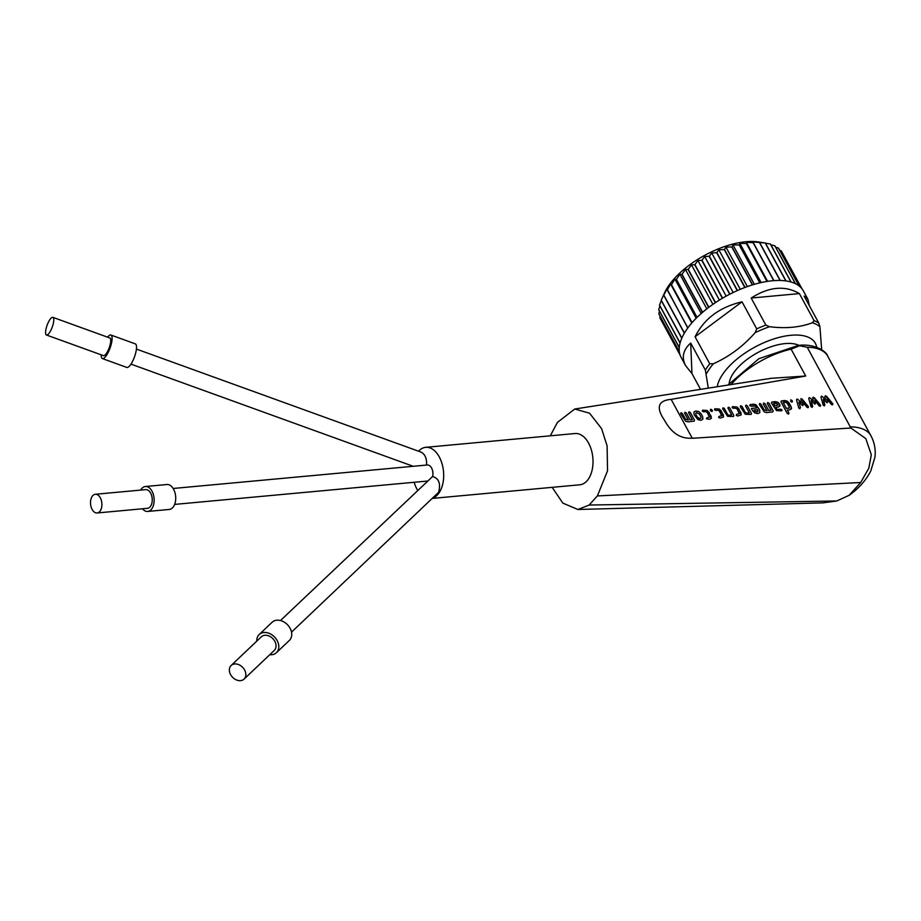 <?xml version="1.0" encoding="UTF-8"?>
<svg xmlns="http://www.w3.org/2000/svg" width="921" height="921" viewBox="0 0 921 921"><rect width="100%" height="100%" fill="white"/><g stroke="black" fill="none" stroke-linecap="round" stroke-linejoin="round"><path stroke-width="1.38" d="M694.515 420.183L690.347 412.504L694.503 420.195L694.1 421.127L694.503 420.195L694.1 421.127L688.102 421.83L685.638 421.265L680.607 413.656L681.033 412.712L682.369 413.448L685.489 419.216L688.309 420.022L685.489 419.216L682.369 413.448L681.033 412.723L680.607 413.667L681.033 412.712M689.012 411.779L690.347 412.504L689.012 411.779L688.586 412.723L689.012 411.779L688.586 412.712L692.304 419.55L690.071 419.803L692.293 419.55M690.071 419.803L686.352 412.976L690.059 419.815M686.352 412.988L685.017 412.251L684.591 413.195L685.028 412.24L686.352 412.976M688.309 420.011L684.602 413.184L685.028 412.24M698.901 411.675L701.226 413.955L698.889 411.675L695.85 410.985L698.889 411.675M702.884 419.043L702.619 416.522L702.723 419.343L700.939 420.321L697.888 419.631L694.169 414.784L693.893 412.263L695.862 410.973L694.066 411.952M701.226 413.955L702.619 416.522L701.226 413.955M695.792 413.299L695.931 414.577L695.781 413.31L696.771 412.666L695.792 413.299M700.996 418.007L700.018 418.652L701.008 417.996L700.018 418.652L701.008 417.996L700.869 416.718L699.476 414.162L696.771 412.654M698.498 418.284L700.029 418.641L697.312 417.144L698.486 418.295M695.919 414.588L697.312 417.144L695.919 414.588M709.446 417.201L707.282 412.562L705.578 411.618L703.586 411.848L702.251 411.123L702.677 410.167L707.132 410.49L711.116 416.2L711.346 418.249L709.746 419.285L706.407 418.79L706.844 417.835L709.446 417.201L706.844 417.835L706.407 418.79L706.833 417.846M711.346 418.249L709.032 412.355L707.132 410.501L702.677 410.167L702.239 411.123L702.677 410.179M712.06 409.972L710.724 409.235L712.06 409.972M711.991 411.549L712.405 410.605L711.991 411.537L710.655 410.812L710.736 409.223L710.298 410.167L710.736 409.223M712.417 410.605L711.991 411.537M721.661 415.762L719.497 411.123L717.793 410.179L715.801 410.421L714.466 409.684L714.892 408.74L719.347 409.062L723.33 414.761L723.422 417.052L719.969 418.088L718.622 417.351L719.059 416.407L721.661 415.762L719.059 416.407L718.622 417.363M718.622 417.351L719.048 416.407M723.561 416.81L721.247 410.916L719.347 409.062L714.892 408.74L714.454 409.695L714.892 408.74M729.685 407.899L733.853 415.567L729.697 407.888L728.361 407.163L729.697 407.888M731.642 414.922L729.213 415.21L731.642 414.934L727.935 408.095L728.361 407.151M728.246 414.991L727.509 414.277L728.246 414.991M724.378 408.521L727.509 414.277L724.39 408.51L723.054 407.784L724.378 408.521M723.054 407.773L722.628 408.728M722.628 408.717L727.648 416.327L733.45 416.499L733.853 415.567M739.298 413.69L737.134 409.051L735.43 408.107L733.438 408.348L732.103 407.612L732.529 406.668L736.984 406.99L740.968 412.689L741.06 414.98L737.606 416.016L736.259 415.279L736.696 414.323L739.298 413.69L736.696 414.323L736.259 415.29M736.259 415.279L736.685 414.335M741.198 414.738L738.884 408.843L736.984 406.99L732.529 406.668L732.091 407.623L732.517 406.668M747.322 405.816L751.49 413.494L747.334 405.816L745.998 405.09L747.322 405.816M749.28 412.85L746.839 413.149L749.28 412.861L745.573 406.023L745.998 405.079M746.839 413.149L745.147 412.205L746.85 413.138M742.015 406.449L745.147 412.205L742.027 406.437L740.691 405.712L742.015 406.449M740.691 405.701L740.265 406.656M740.265 406.645L745.285 414.254L751.087 414.427L751.49 413.494M751.398 408.533L756.705 407.899L751.386 408.521L752.538 410.639L754.875 412.93L757.925 413.621L759.721 412.643L759.606 409.822L755.98 404.756L759.618 409.81L759.883 412.343M753.505 404.192L755.98 404.756L750.178 404.595L753.505 404.204M756.705 407.899L755.381 406.103L751.099 406.265L749.763 405.539L750.178 404.595M757.004 411.94L757.995 411.296L755.473 411.595L757.995 411.296L757.004 411.952M754.287 410.432L755.473 411.583L754.287 410.444M754.046 409.995L757.615 409.58L757.995 411.296M773.203 410.939L769.035 403.26L773.191 410.95L772.788 411.871L773.191 410.95L772.788 411.871L766.79 412.585L764.326 412.021L759.295 404.411L759.721 403.467L761.057 404.204L764.177 409.96L766.997 410.766L764.177 409.96L761.057 404.204L759.721 403.479L759.295 404.411L759.721 403.467M767.7 402.523L769.035 403.26L767.7 402.535L767.274 403.479L767.7 402.523L767.274 403.467L770.992 410.294L768.747 410.57L770.981 410.305M768.759 410.559L765.04 403.732L768.747 410.57M763.716 402.995L763.29 403.939L763.716 402.995L765.04 403.732L763.705 403.007L763.279 403.951M763.29 403.939L766.997 410.766M775.217 401.648L777.692 402.201L771.89 402.04L775.217 401.648M782.044 409.903L780.709 409.166L782.044 409.903L781.63 410.835L782.033 409.903L781.63 410.835L776.495 410.593L771.464 402.972L771.89 402.04L771.464 402.984L771.89 402.04M778.049 409.477L780.709 409.166L778.061 409.465M776.345 408.521L777.082 409.246L776.345 408.533M775.758 407.439L778.21 407.151L779.949 405.493L779.684 406.391L779.569 404.077L779.949 405.505M777.692 402.201L779.58 404.066L777.681 402.212M777.911 405.079L774.849 405.758L777.289 405.482L777.831 404.273L776.127 403.329L773.686 403.617L774.837 405.77L773.675 403.628M789.067 402.961L791.151 406.794L787.167 401.096L789.067 402.961M784.704 400.531L787.179 401.084L781.376 400.923L784.704 400.543M781.376 400.923L780.962 401.867L781.388 400.923L780.962 401.855L787.213 413.368L788.537 414.093L788.963 413.161L788.537 414.093L788.963 413.161L787.34 410.167L788.963 413.161M787.34 410.167L789.781 409.88L791.53 408.21L791.254 409.12L791.151 406.794L791.519 408.222M789.481 407.796L786.43 408.487L788.86 408.21L789.401 406.99L786.58 402.442L783.184 402.5L786.419 408.487L783.184 402.5M792.106 400.554L790.771 399.829L792.106 400.554M792.025 402.143L792.451 401.199L792.037 402.132L790.702 401.406L790.771 399.818M792.463 401.199L792.037 402.132M797.01 399.081L798.162 399.576L796.999 399.092L796.504 399.91L797.01 399.081L796.515 399.898L798.772 407.957M798.599 407.635L799.865 408.774M799.739 408.717L798.772 407.991M800.453 407.692L798.898 402.27L800.464 407.681L799.347 408.498M798.91 402.258L802.686 405.643L802.559 401.832L803.204 405.01M802.559 401.832L806.923 407.266L808.062 407.727L808.488 406.829L800.982 398.62L802.272 399.265M802.283 399.265L808.339 406.587L808.062 407.727L808.488 406.829M801.132 402.788L798.162 399.576L801.132 402.799L800.982 398.62M809.214 397.653L810.376 398.148L809.202 397.653L808.719 398.471L809.214 397.653L808.719 398.459L810.975 406.529M810.802 406.207L812.069 407.335M811.942 407.278L810.987 406.552M812.287 407.243L812.667 406.253L811.551 407.07M812.667 406.253L811.113 400.819L812.299 407.232M811.113 400.819L814.901 404.204L814.774 400.405L815.419 403.571M814.774 400.405L819.126 405.827L820.266 406.299L820.692 405.39L820.266 406.299L820.542 405.159L813.185 397.193L814.486 397.826L820.692 405.39M813.197 397.181L812.679 397.907M812.69 397.895L813.335 401.36L810.376 398.148L813.335 401.36M821.417 396.214L820.933 397.032L821.417 396.214L822.58 396.721L821.417 396.226L820.922 397.043M820.933 397.032L823.19 405.09M823.006 404.768L824.283 405.908M824.145 405.85L823.19 405.125M824.491 405.804L824.871 404.826L823.765 405.631M824.882 404.814L823.328 399.392L824.502 405.793M823.328 399.392L827.104 402.776L826.977 398.966L827.622 402.132M826.977 398.966L831.341 404.4L832.469 404.86L832.906 403.951L832.469 404.86M832.469 404.872L832.895 403.962M826.69 396.398L832.745 403.72L825.4 395.754L826.69 396.398M825.4 395.742L824.894 396.467M824.894 396.456L825.538 399.933L822.58 396.709L825.538 399.933M860.698 482.512L597.372 495.935L607.538 470.804L607.112 445.937L601.609 428.668L589.578 413.218L574.762 409.016L771.291 378.289L805.702 376.021L791.116 349.151L799.624 345.766L807.233 347.252L850.877 428.012L865.798 438.603L871.312 454.755L868.837 468.144L860.698 482.512L849.162 495.291L836.798 500.978L822.879 502.866L577.928 509.486L589.221 505.03L836.798 500.978M432.329 498.411L579.781 484.791A25.742 15.496 -95.3 0 0 592.215 469.629A25.742 15.496 -95.3 0 0 588.6 443.116A25.742 15.496 -95.3 0 0 575.038 433.526L425.698 447.33A25.742 15.496 -95.3 0 1 439.271 456.92A25.742 15.496 84.7 0 1 432.651 498.111M417.639 490.306A25.742 15.496 84.7 0 1 416.879 488.993A25.742 15.496 -95.3 0 1 414.139 482.282M147.694 511.443L169.268 509.451A12.526 7.541 -95.3 0 0 175.324 502.072A12.526 7.541 -95.3 0 0 173.562 489.178A12.526 7.541 -95.3 0 0 166.966 484.515L145.391 486.507A12.526 7.541 -95.3 0 1 151.988 491.169A12.526 7.541 84.7 0 1 153.749 504.063A12.526 7.541 84.7 0 1 147.694 511.443A12.526 7.541 84.7 0 1 142.444 508.783M100.297 497.777A9.394 5.653 84.7 0 1 101.621 507.448A9.394 5.653 84.7 0 1 97.085 512.974A9.394 5.653 84.7 0 1 92.135 509.474A9.394 5.653 -95.3 0 1 90.811 499.804A9.394 5.653 -95.3 0 1 95.347 494.278A9.394 5.653 -95.3 0 1 100.297 497.777M95.347 494.278L145.679 489.627A9.394 5.653 84.7 0 1 150.63 493.126A9.394 5.653 84.7 0 1 151.953 502.797A9.394 5.653 84.7 0 1 147.406 508.323L97.085 512.974M276.427 652.701L289.367 640.406A12.526 9.429 -133.5 0 0 290.311 639.312A12.526 9.429 -133.5 0 0 286.903 624.162A12.526 9.429 -133.5 0 0 272.121 622.251L259.181 634.534A12.526 9.429 -133.5 0 1 273.963 636.446A12.526 9.429 -133.5 0 1 277.371 651.608A12.526 9.429 46.5 0 1 276.427 652.701A12.526 9.429 46.5 0 1 269.749 654.727M256.809 641.108A12.526 9.429 46.5 0 1 258.237 635.628A12.526 9.429 -133.5 0 1 259.181 634.534M244.767 678.293A9.394 7.069 46.5 0 1 244.065 679.111A9.394 7.069 46.5 0 1 232.978 677.672A9.394 7.069 46.5 0 1 230.423 666.309A9.394 7.069 -133.5 0 1 231.136 665.492A9.394 7.069 -133.5 0 1 242.223 666.919A9.394 7.069 -133.5 0 1 244.767 678.293M231.136 665.492L261.334 636.802A9.394 7.069 46.5 0 1 272.42 638.241A9.394 7.069 46.5 0 1 274.976 649.604A9.394 7.069 46.5 0 1 274.274 650.433L244.065 679.111M173.16 488.475L427.332 464.99A8.001 4.812 84.7 0 1 431.546 467.972A8.001 4.812 84.7 0 1 432.605 476.525C438.914 478.413 440.906 483.686 438.592 492.344L291.52 632.128M432.605 476.525L280.502 620.524M52.877 317.354L109.841 337.984A9.394 2.717 -70.1 0 1 110.278 344.12A9.394 2.717 -70.1 0 1 106.352 353.491A9.394 2.717 109.9 0 1 103.451 355.644L46.476 335.014A9.394 2.717 109.9 0 1 46.05 328.866A9.394 2.717 109.9 0 1 49.964 319.506A9.394 2.717 109.9 0 1 52.877 317.354A9.394 2.717 109.9 0 1 53.303 323.501A9.394 2.717 109.9 0 1 49.377 332.861A9.394 2.717 109.9 0 1 46.476 335.014M102.392 358.58L126.799 367.421A12.526 3.626 -70.1 0 0 130.678 364.555A12.526 3.626 109.9 0 0 135.905 352.064A12.526 3.626 109.9 0 0 135.329 343.878L110.911 335.037A12.526 3.626 109.9 0 1 111.487 343.222A12.526 3.626 109.9 0 1 106.26 355.713A12.526 3.626 109.9 0 1 102.392 358.58A12.526 3.626 109.9 0 1 101.195 354.827M729.202 383.217A41.744 19.341 -28.5 0 1 733.749 372.671A41.744 19.341 -28.5 0 1 798.898 345.375M708.295 388.155L705.359 370.092L690.692 343.061C683.048 349.911 681.367 357.452 685.627 365.672L691.959 373.558L700.547 389.376M799.382 293.592L751.168 298.047C769 286.673 785.072 285.188 799.382 293.592L814.06 320.623L812.426 322.741A68.177 31.59 -28.5 0 1 819.909 326.679L818.815 323.121L804.137 296.09L807.913 299.279L803.354 290.898A69.57 32.235 -28.5 0 0 750.212 285.602A69.57 32.235 -28.5 0 0 686.916 329.2A69.57 32.235 151.5 0 0 681.08 357.29L685.627 365.672M816.685 347.229A55.11 25.535 151.5 0 0 777.209 337.915A55.11 25.535 151.5 0 0 723.112 373.65A55.11 25.535 151.5 0 0 717.229 386.762M660.115 316.34L659.85 317.71A69.432 32.166 151.5 0 0 659.897 317.826L680.055 354.953M679.307 351.592L658.826 313.877A69.432 32.166 151.5 0 0 658.849 313.992L679.318 351.707M658.826 313.877L659.517 311.263M659.931 306.002L658.722 309.629A69.432 32.166 151.5 0 0 658.711 309.767L679.249 347.608M680.101 342.946L659.528 305.047A69.432 32.166 151.5 0 0 659.482 305.185L680.055 343.084M659.528 305.047L661.301 300.58M786.004 280.94L765.409 243.017L758.351 241.947A62.616 29.012 -28.5 0 0 668.911 285.349A62.616 29.012 -28.5 0 0 664.548 292.89L661.232 300.188A69.432 32.166 151.5 0 0 661.174 300.338L681.759 338.26M662.072 298.323L664.179 293.787L663.73 295.273L684.338 333.218M684.43 333.057L663.822 295.111A69.432 32.166 151.5 0 0 663.73 295.273M663.822 295.111L667 288.952L687.745 328.026M692.097 322.626L671.478 284.658A69.432 32.166 151.5 0 0 671.34 284.819L670.603 284.025L667.253 289.919A69.432 32.166 151.5 0 0 667.138 290.069M671.478 284.658L674.909 279.086L676.279 279.581L696.898 317.549M702.665 312.254L682.047 274.285A69.432 32.166 151.5 0 0 681.874 274.435L679.871 274.205L676.44 279.42A69.432 32.166 151.5 0 0 676.279 279.581M682.047 274.285L685.42 269.439L688.045 269.462L708.663 307.441M715.536 302.572L694.918 264.592A69.432 32.166 151.5 0 0 694.71 264.73L691.475 264.88L688.24 269.312A69.432 32.166 151.5 0 0 688.045 269.462M694.918 264.592L697.934 260.574L701.767 260.309L722.386 298.289M729.95 294.121L709.331 256.142A69.432 32.166 151.5 0 0 709.112 256.257L704.715 256.591L701.986 260.183A69.432 32.166 151.5 0 0 701.767 260.309M709.331 256.142L711.714 252.999L716.63 252.653L737.249 290.633M745.077 287.421L724.459 249.441A69.432 32.166 151.5 0 0 724.228 249.522L718.829 249.833L716.86 252.55A69.432 32.166 151.5 0 0 716.63 252.653M724.459 249.441L725.967 247.15L731.781 246.932L752.399 284.911M760.032 282.828L739.413 244.859A69.432 32.166 151.5 0 0 739.195 244.917L733.012 244.986L732.011 246.863A69.432 32.166 151.5 0 0 731.781 246.932M739.413 244.859L739.862 243.374L746.344 243.489L766.963 281.458M773.939 280.629L753.332 242.672A69.432 32.166 151.5 0 0 753.136 242.695L746.413 242.338L746.551 243.455A69.432 32.166 151.5 0 0 746.344 243.489M753.332 242.672L752.584 241.889L759.468 242.522L780.064 280.468M765.409 243.017A69.432 32.166 151.5 0 0 765.247 242.994L759.652 242.534A69.432 32.166 151.5 0 0 759.468 242.522M765.489 243.156L770.382 244.088L790.966 281.987M791.104 282.033L770.532 244.123A69.432 32.166 151.5 0 0 770.382 244.088M770.912 244.825L774.814 245.792L795.364 283.645M795.491 283.703L774.941 245.849A69.432 32.166 151.5 0 0 774.814 245.792M775.666 247.208L778.464 248.083L798.968 285.832M799.06 285.913L778.567 248.163A69.432 32.166 151.5 0 0 778.464 248.083M779.742 250.328L781.284 250.938L801.581 288.308M801.638 288.377L781.365 251.03A69.432 32.166 151.5 0 0 781.284 250.938M783.092 254.231L801.961 288.768M659.85 317.71L680.032 354.884M658.722 309.629L679.261 347.47M661.232 300.188L681.828 338.111M667.253 289.919L687.86 327.876M670.603 284.025L691.763 323.006M671.34 284.819L691.959 322.776M674.909 279.086L696.172 318.263M676.44 279.42L697.059 317.388M679.871 274.205L701.215 313.52M681.874 274.435L702.493 312.403M685.42 269.439L706.821 308.857M688.24 269.312L708.859 307.292M691.475 264.88L712.912 304.356M694.71 264.73L715.329 302.71M697.934 260.574L719.393 300.096M701.986 260.183L722.605 298.162M704.715 256.591L726.174 296.125M709.112 256.257L729.731 294.236M711.714 252.999L733.174 292.521M716.86 252.55L737.479 290.529M718.829 249.833L740.277 289.321M724.228 249.522L744.847 287.502M725.967 247.15L747.38 286.581M732.011 246.863L752.63 284.842M733.012 244.986L754.368 284.324M739.195 244.917L759.813 282.885M739.862 243.374L761.149 282.574M746.551 243.455L767.17 281.423M746.413 242.338L767.607 281.354M753.136 242.695L773.744 280.652M759.652 242.534L780.248 280.479M765.247 242.994L785.843 280.917M819.909 326.679L821.682 349.715M690.692 343.061L691.959 373.558M807.913 299.279L809.375 305.749M812.426 322.741C799.946 327.427 785.648 328.739 769.519 326.713L765.846 325.078L751.168 298.047M755.139 332.665C743.028 346.388 729.11 356.749 713.361 363.76L709.757 363.807L695.079 336.775L742.027 301.823L756.705 328.866L755.139 332.665A68.177 31.59 -28.5 0 1 769.519 326.713M695.079 336.775C704.139 318.701 719.785 307.05 742.027 301.823M136.412 349.071L421.358 452.223C425.272 454.606 426.976 458.888 426.492 465.07M107.584 337.167A12.526 3.626 109.9 0 1 110.911 335.037M425.698 447.33A25.742 15.496 -95.3 0 0 418.537 451.209M145.391 486.507A12.526 7.541 -95.3 0 0 140.717 490.076M822.303 502.878L822.879 502.866M589.003 505.215L597.556 495.671M805.702 376.021L671.156 399.38L692.281 438.292L850.877 428.012M672.157 399.288C658.135 400.198 655.568 407.174 664.467 420.229C671.685 433.469 681.264 439.409 693.202 438.051M574.762 409.016L557.435 422.382L550.298 435.806M552.163 487.336L562.858 503.131L577.928 509.486M727.797 385.105L758.892 358.695L798.254 345.433C815.684 343.257 826.931 352.11 827.749 356.231A59.83 27.722 151.5 0 0 807.233 347.252M709.757 363.807A69.57 32.235 151.5 0 0 707.409 366.961A69.57 32.235 151.5 0 0 705.359 370.092M706.453 373.65A68.177 31.59 -28.5 0 1 709.538 368.745A68.177 31.59 -28.5 0 1 713.361 363.76M818.815 323.121A69.57 32.235 151.5 0 0 814.06 320.623M765.846 325.078A69.57 32.235 151.5 0 0 756.705 328.866M827.749 356.231L870.967 435.817A59.83 27.722 151.5 0 0 850.451 426.849M791.116 349.151A59.83 27.722 151.5 0 0 731.147 384.575M427.379 481.061L174.633 504.409M130.966 364.117L413.218 466.291M870.967 435.817C874.513 442.564 875.836 449.678 874.95 457.173L870.782 470.953C865.913 480.394 858.706 488.51 849.162 495.291"/></g></svg>
